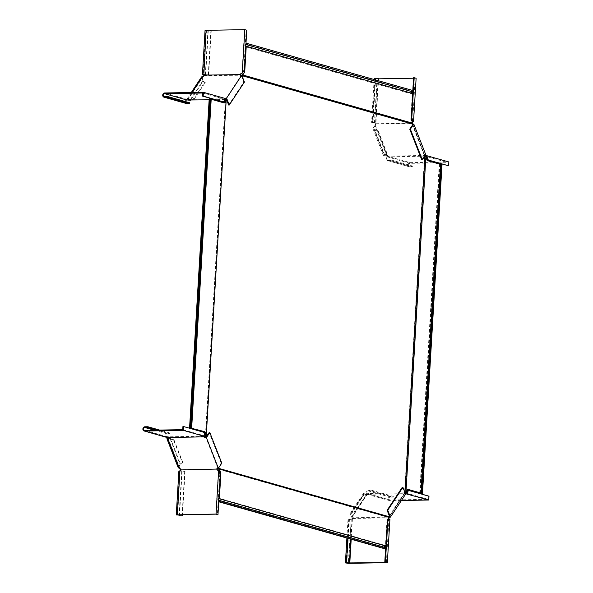 <?xml version="1.0" encoding="UTF-8"?>
<svg xmlns="http://www.w3.org/2000/svg" width="593" height="593" viewBox="0 0 593 593"><rect width="100%" height="100%" fill="white"/><g stroke="black" fill="none" stroke-linecap="round" stroke-linejoin="round"><path stroke-width="0.44" stroke-dasharray="2.96 2.22" d="M387.451 520.306L386.955 520.313L385.457 545.486L218.906 498.216L220.329 474.267M218.906 498.216A1.431 1.223 -74.2 0 0 218.743 500.996L218.691 501.774M385.828 547.673A0.86 0.734 105.8 0 1 385.391 547.702L218.832 500.425A0.86 0.734 105.8 0 1 218.928 498.78M218.928 469.337L388.815 517.556L388.682 516.985L218.417 468.27M217.787 467.996L205.764 437.249M218.283 467.988L206.194 437.071M191.472 428.064L210.997 99.357L223.835 102.848M225.592 100.15L205.667 435.432M224.25 102.967L223.754 102.974M210.997 99.357L209.114 99.068M209.188 99.009L209.596 98.957L209.196 98.846M210.382 99.031L209.685 99.098L210.374 99.253M190.064 427.664L209.596 98.957M205.452 434.817L225.31 100.625M205.971 436.448L225.992 99.409M245.991 43.282L245.887 44.067A1.431 1.223 105.8 0 0 245.724 46.847L244.316 70.493M245.91 44.631A0.86 0.734 -74.2 0 0 245.813 46.276L412.372 93.553A0.86 0.734 -74.2 0 0 412.81 93.524M240.877 75.215L241.099 75.785L241.914 75.645M241.722 75.074L241.262 75.37L412.528 123.863M225.94 98.712L241.262 75.37M241.581 75.793L226.281 98.935M407.925 489.351L407.428 489.358L405.731 491.923L406.227 491.916M407.836 489.477L407.428 489.358M405.731 491.923L405.493 492.383M404.804 493.183L405.182 492.657L404.307 493.191L404.804 493.183L389.497 516.325M386.955 520.313L388.815 517.556M388.652 517.748L389.149 517.741M385.457 545.486A1.431 1.223 -74.2 0 0 385.294 548.266L385.25 549.051M385.294 548.266L218.743 500.996M388.823 517.437L389.201 517.029M388.682 516.985L389.342 516.562A1.149 0.586 -21.4 0 0 388 517.133L352.101 517.771A1.149 0.586 -21.4 0 0 352.109 517.496A1.149 0.586 -21.4 0 0 351.931 517.311L350.826 513.812L351.879 512.997L351.656 512.426L355.415 511.181L355.637 511.752L351.879 512.997L364.473 493.954L364.25 493.376L366.659 495.088L355.637 511.752M388.808 517.266L389.178 516.859M388.86 516.555L404.307 493.191M420.185 492.976L439.709 164.268L426.953 160.651L425.515 156.9L405.59 492.183M425.611 157.219L426.108 157.212M427.449 160.644L426.953 160.651M440.488 164.565L439.806 164.417L440.503 164.35M439.709 164.268L442.007 164.772M421.986 493.487L441.518 164.787M441.118 164.669L421.586 493.376M425.448 156.522L425.515 156.9M412.039 123.841L424.366 155.574L424.966 155.885M425.3 156.589L425.174 156.196M425.025 156.263L424.588 155.929L404.567 492.968M245.724 46.847L412.276 94.117L410.779 119.289L412.254 122.996L242.367 74.777M412.12 122.721L412.617 122.714M411.275 119.282L410.779 119.289M412.276 94.117A1.431 1.223 105.8 0 1 412.439 91.337L412.491 90.559L412.98 90.551M245.932 43.282L412.491 90.559M245.887 44.067L412.439 91.337M412.254 122.996L412.572 123.603M412.157 124.352L412.654 124.345M412.772 124.641L424.862 155.566M186.217 103.478A2.15 1.831 105.8 0 1 186.928 99.283L188.366 99.402L188.329 100.113M188.366 99.402L224.376 98.712L224.421 99.535L215.133 99.698M188.552 100.173L188.448 99.416M224.421 99.535L224.31 98.786M188.7 99.921A1.149 0.586 -21.4 0 0 188.707 99.646A1.149 0.586 -21.4 0 0 188.53 99.461L187.729 99.164L202.131 77.379L203.095 81.263L205.274 82.397L202.865 80.692L190.279 99.735L190.501 100.306L203.095 81.263L201.531 76.986M188.478 99.35A1.149 0.586 -21.4 0 0 188.485 99.075A1.149 0.586 -21.4 0 0 188.307 98.89L187.944 98.697L188.166 99.276L190.279 99.735L194.03 98.49L205.052 81.827M224.836 98.371A1.149 0.586 -21.4 0 0 224.376 98.712M225.362 98.816A1.149 0.586 -21.4 0 0 224.599 99.283M192.05 92.493L187.944 98.697L187.129 98.772L188.129 100.076M191.05 100.128L194.252 99.068L194.03 98.49M202.747 93.012L224.762 99.261L222.931 101.914M224.532 99.483L225.155 99.476M224.732 99.328L224.769 98.616L224.228 99.476M225.429 98.542L224.206 98.712L224.161 99.424M189.686 102.782L186.713 102.834A1.431 1.223 105.8 0 1 185.565 101.611M212.88 99.743L209.07 99.809M204.37 75.304L204.778 75.63L204.429 75.118M226.192 98.705L241.099 75.785A1.149 0.586 158.6 0 1 240.484 75.519A1.149 0.586 158.6 0 1 240.499 75.244L204.778 75.63M240.499 75.244L240.269 74.674M204.592 75.882A1.149 0.586 158.6 0 1 203.807 76.356L202.131 77.379M202.962 75.993L203.184 76.564L188.166 99.276M228.653 105.013L243.812 82.093L241.344 75.785M194.252 99.068L205.274 82.397M244.427 82.079L243.812 82.093M246.762 30.199L244.568 29.761L241.981 73.221L243.76 70.411L246.147 30.213M242.152 72.843L242.774 72.828M244.375 70.404L243.76 70.411M203.866 74.31L206.475 30.436L244.568 29.761M204.288 74.681L208.632 74.77L204.34 74.777M208.276 74.666L210.878 30.792L205.764 30.554L203.154 74.429M205.045 30.517L210.878 30.792M208.632 74.77L211.241 30.895M206.475 30.436L205.764 30.554M203.925 74.31A1.149 0.978 105.8 0 1 204.785 75.222M180.969 469.915L181.332 470.012L181.221 469.271A1.149 0.801 -146.5 0 0 180.502 468.655L178.849 467.328L180.368 463.8L182.711 462.162L182.429 462.592L173.719 440.325L170.132 438.79L170.413 438.36L174.008 439.895L173.719 440.325M180.939 469.7L181.221 469.271M217.52 468.3L217.801 467.87A1.149 0.801 -146.5 0 0 217.12 468.403M179.62 468.826L179.901 468.396L168.041 438.057C167.144 438.331 167.841 438.575 170.132 438.79L180.079 464.23L182.429 462.592M217.801 467.87L206.075 437.241M221.789 463.133L221.174 463.14L218.054 467.862M178.182 467.588L180.368 463.8L170.413 438.36L167.752 438.486M215.785 514.153L218.372 470.701L219.758 474.407L217.372 514.605M218.491 471.161L219.106 471.153M220.374 474.393L219.758 474.407M218.15 470.286L218.372 470.701L218.15 470.286A1.149 0.978 -74.2 0 1 217.727 470.182M178.878 471.035L185.068 471.413L180.302 470.953A1.149 0.978 -74.2 0 0 181.332 470.012M184.705 471.309L182.125 514.754M185.068 471.413L182.496 514.746M217.238 468.967L181.369 469.604M168.382 437.582L168.553 436.819L168.286 437.471M204.689 436.685L204.733 435.974L204.689 436.685A1.149 0.801 33.5 0 1 204.563 436.515L204.229 436.122L204.185 436.833M204.563 436.515L204.281 436.945M168.664 437.152A1.149 0.801 33.5 0 1 168.434 437.782L168.39 437.812M204.415 436.181L168.553 436.819M182.711 462.162L174.008 439.895M221.174 463.14L209.196 432.519M182.748 429.658L204.763 435.907L203.303 432.319L182.933 426.537M204.57 435.566L205.185 435.551M203.918 432.312L203.303 432.319M204.726 436.003L204.229 436.122M144.344 430.296L166.581 436.604A1.431 1.223 -74.2 0 1 167.056 433.809L170.021 433.757L170.065 433.046L167.093 433.098A2.15 1.831 -74.2 0 0 166.381 437.293M170.021 433.757L157.182 430.11M170.065 433.046L159.576 430.066M166.581 436.604A1.431 1.223 -74.2 0 0 166.885 436.641L168.323 436.759M428.991 496.193L428.376 496.208L428.19 499.328L390.098 500.003A1.431 1.223 105.8 0 1 389.786 499.958L367.556 493.65A1.431 1.223 -74.2 0 1 368.031 490.856L371.003 490.804L371.04 490.092L368.075 490.144A2.15 1.831 -74.2 0 0 367.823 494.399L368.394 494.303L368.372 493.539L367.994 493.732A1.149 0.586 158.6 0 1 367.208 494.206L364.473 493.954L366.659 495.088M368.327 494.251L404.122 493.665L404.041 492.842L368.179 493.48M367.994 493.732L368.283 494.228M404.041 492.842L404.152 493.598M368.223 494.303A1.149 0.586 158.6 0 1 367.43 494.777L366.808 494.985L366.585 494.414L351.567 517.126L351.79 517.696L350.233 513.419L351.656 512.426L364.25 493.376L363.435 493.45L366.808 494.985L351.79 517.696L352.153 517.882L351.931 517.311M405.59 494.191L404.722 494.206A1.149 0.586 158.6 0 1 404.107 493.939A1.149 0.586 158.6 0 1 404.122 493.665M404.722 494.206L404.5 493.635A1.149 0.586 158.6 0 1 403.885 493.369A1.149 0.586 158.6 0 1 403.892 493.094M404.5 493.635L389.586 516.555M402.276 487.327L404.745 493.635M350.826 513.812L364.035 493.843L364.473 493.954M408.006 490.426L428.376 496.208M428.19 499.328L406.168 493.072M389.786 499.958A1.431 1.223 105.8 0 1 390.268 497.164L393.233 497.112L371.003 490.804M401.417 500.507L390.053 500.707A2.15 1.831 105.8 0 1 390.305 496.452L393.278 496.4L393.233 497.112M371.04 490.092L393.278 496.4M367.556 493.65A1.431 1.223 -74.2 0 0 367.868 493.687L368.372 493.539M404.27 492.902L405.123 493.005M404.226 493.613L405.404 493.724M346.127 562.957L348.736 519.083L352.412 518.912L348.017 519.045L351.241 519.475A1.149 0.978 -74.2 0 0 352.272 518.534L388.156 517.778L388 517.133M352.101 517.771L352.294 518.415M352.272 518.534L351.953 518.023M387.815 517.385L388.156 517.778M352.324 518.341A1.149 0.586 -21.4 0 0 352.331 518.074A1.149 0.586 -21.4 0 0 352.153 517.882M389.26 517.17A1.149 0.586 -21.4 0 0 388.222 517.711M366.43 494.518L355.415 511.181M387.37 521.625L385.746 546.027M385.65 547.621L385.561 549.044M386.369 562.572L388.949 519.12M352.412 518.912L351.197 539.385M352.057 518.808L350.841 539.282M348.736 519.083L350.886 519.372A1.149 0.978 -74.2 0 0 351.908 518.43M388.17 517.897A1.149 0.978 -74.2 0 0 388.556 518.63M388.667 518.705A1.149 0.978 -74.2 0 0 389.09 518.808M387.807 517.793A1.149 0.978 -74.2 0 0 388.526 518.682M378.556 78.825L374.902 78.565L372.3 122.44L375.977 122.269L371.581 122.395L374.806 122.833A1.149 0.978 105.8 0 1 375.725 123.737L375.362 123.641L375.473 124.382A1.149 0.801 33.5 0 1 375.236 125.012L373.612 128.384L374.665 129.452L374.383 129.882L377.971 131.416L378.26 130.986L386.962 153.253L384.331 155.329L386.962 153.253M375.725 123.737L411.601 123.218L411.372 123.744L375.354 124.048M375.473 124.382L375.732 123.855M411.223 123.411L411.601 123.218M375.754 123.952A1.149 0.801 33.5 0 1 375.517 124.582L374.843 125.286L386.71 155.625C384.42 155.41 383.723 155.166 384.62 154.899L384.138 155.292L373.612 128.384M412.528 123.989A1.149 0.801 33.5 0 1 411.653 123.314M412.676 124.411L412.639 124.478A1.149 0.801 33.5 0 1 411.372 123.744M388.371 156.167L388.311 156.07A1.149 0.801 -146.5 0 0 387.592 155.455L386.992 155.196L375.132 124.856L372.945 128.644L374.383 129.882L384.331 155.329L386.992 155.196L386.71 155.625L387.311 155.885A1.149 0.801 -146.5 0 1 388.03 156.5L388.371 156.893L388.371 156.167L424.217 155.433L424.047 156.196L388.178 156.834M384.62 154.899L374.665 129.452L378.26 130.986M413.566 77.735L415.144 78.18L412.654 122.158M411.334 118.333L412.632 93.472M412.728 91.878L412.81 90.499M372.3 122.44L374.806 122.833L377.415 78.958L416.123 78.269M413.536 78.209L415.144 78.18M374.902 78.565L378.586 78.395M375.977 122.269L378.445 80.744M375.621 122.165L378.089 80.641M377.415 78.958L374.19 78.521M377.052 78.854L374.45 122.729A1.149 0.978 105.8 0 1 375.362 123.641M411.268 123.003A1.149 0.978 105.8 0 1 412.291 122.062M411.624 123.107A1.149 0.978 105.8 0 1 412.417 122.195M388.311 156.07L388.03 156.5M424.047 156.196L424.232 155.529M425.759 154.654L424.892 154.669A1.149 0.801 -146.5 0 0 424.217 155.433M424.892 154.669L424.61 155.099A1.149 0.801 -146.5 0 0 423.928 155.863M424.61 155.099L412.884 124.471M372.945 128.644L383.471 155.559L384.331 155.329M421.734 159.813L424.855 155.092M377.971 131.416L386.68 153.683M448.004 165.795L448.189 162.675L426.167 156.426M437.671 162.867L448.189 162.675M435.418 162.905L410.097 163.349A1.431 1.223 -74.2 0 0 409.622 166.151L387.392 159.836A1.431 1.223 105.8 0 0 387.696 159.88L390.668 159.828L390.624 160.533L387.652 160.584A2.15 1.831 105.8 0 1 387.911 156.33L410.141 162.645L448.849 161.956M390.668 159.828L412.898 166.136L409.926 166.188A1.431 1.223 -74.2 0 1 409.622 166.151M410.141 162.645A2.15 1.831 -74.2 0 0 409.889 166.9L412.854 166.848L412.898 166.136M390.624 160.533L412.854 166.848M387.392 159.836A1.431 1.223 105.8 0 1 387.866 157.041L388.371 156.893M410.097 163.349L387.866 157.041L388.408 156.181M424.314 155.544L425.107 155.648M424.269 156.256L425.314 156.367M188.307 98.89L188.53 99.461M186.713 102.834L164.483 96.518M186.884 99.995L186.928 99.283L164.698 92.975M203.584 75.785L203.807 76.356M205.304 74.718L207.913 30.843M205.667 74.822L208.269 30.947M180.22 469.085L180.502 468.655M181.74 471.361L179.16 514.806M182.095 471.465L179.494 515.339M179.946 470.857L177.692 514.828M167.056 433.809L154.217 430.162M167.093 433.098L144.862 426.79M166.841 437.352L166.885 436.641L144.655 430.333M367.43 494.777L367.208 494.206M368.031 490.856L390.268 497.164M368.075 490.144L390.305 496.452M390.053 500.707L367.823 494.399L367.868 493.687L390.098 500.003M349.447 518.964L346.838 562.839M349.084 518.86L347.921 538.451M348.632 563.35L351.241 519.475L348.299 562.816M375.517 124.582L375.236 125.012M373.012 122.321L375.614 78.446M372.649 122.217L375.169 79.818M387.592 155.455L387.311 155.885M387.696 159.88L409.926 166.188M387.652 160.584L409.889 166.9M218.676 500.974L385.235 548.251M419.718 492.85L439.228 164.38M245.658 46.825L412.217 94.102M246.288 44.623L412.839 91.9M420.274 493.124L439.806 164.417M219.306 498.772L385.858 546.049M190.16 427.805L209.685 99.098M188.485 99.075L188.707 99.646M164.179 96.481L186.41 102.789M240.261 74.94L240.484 75.519M191.272 92.508L187.129 98.772M216.919 468.581L217.208 468.151M176.981 514.946L179.59 471.072M168.301 438.057L168.582 437.634M167.56 438.457L178.849 467.328M204.118 436.774L204.162 436.07M404.107 493.939L403.885 493.369M389.594 500.648L367.363 494.34M368.394 494.303L368.431 493.591M352.331 518.074L352.109 517.496M350.233 513.419L363.435 493.45M346.883 538.162L348.017 519.045M375.673 124.434L375.391 124.864M374.131 79.521L371.581 122.395M424.299 154.958L424.01 155.388M409.422 166.841L387.192 160.525M388.474 156.241L388.437 156.945"/><path stroke-width="0.89" d="M204.229 431.682L189.582 427.768L204.718 431.674L204.229 431.682L205.571 435.114L206.282 435.462L206.075 436.774L205.578 436.782L205.452 434.817M204.718 431.674L206.06 435.099M206.142 435.803L205.593 435.751L205.571 435.114M205.593 435.751L206.053 436.137M219.062 469.612L219.551 469.604L219.432 469.093L389.319 517.311L387.451 520.306L385.917 546.064L219.366 498.795L220.892 473.029L220.403 473.044L218.647 469.13L219.017 468.722L219.432 469.093M220.892 473.029L219.551 469.604M220.329 474.267L220.403 473.044M219.188 501.767L385.746 549.044L218.75 501.789L219.188 501.767L219.269 500.396A0.86 0.734 105.8 0 1 218.832 500.425L218.832 500.425M218.928 498.78A0.86 0.734 105.8 0 1 219.366 498.795M218.283 467.988L218.698 468.47L218.32 468.878L217.787 467.996M205.764 437.249L205.578 436.782M217.12 468.403A1.149 0.801 -146.5 0 0 217.127 468.633L216.838 469.063A1.149 0.801 -146.5 0 1 217.52 468.3L218.387 468.285L221.789 463.133L209.818 432.512L209.196 432.519L206.075 436.774M223.835 102.848L225.548 99.891L226.2 100.18L206.282 435.462M225.451 100.41L226.2 100.18M191.665 427.968L211.197 99.261L224.25 102.967L225.948 100.402M189.582 427.768L209.188 99.009M189.664 427.546L209.196 98.846L209.692 98.831L210.382 99.031L190.857 427.738M210.374 99.253L211.197 99.261M190.16 427.538L209.692 98.831M226.133 99.157L226.037 99.676L225.384 99.387L226.192 98.705L225.636 99.164M225.31 100.625L225.384 99.387M245.813 46.276L245.813 46.276A0.86 0.734 -74.2 0 0 246.251 46.247L244.724 72.005L242.53 74.585L243.026 74.577L242.848 75L241.744 75.593M244.724 72.005L243.026 74.577M244.316 70.493L244.227 72.02M245.991 43.282L246.429 43.274L246.347 44.645A0.86 0.734 -74.2 0 0 245.91 44.631M242.389 75.296L242.063 74.903L242.53 74.585M242.063 74.903L242.048 75.467M241.722 75.074L241.262 75.37M407.925 489.351L405.968 492.138L425.885 156.856L427.449 160.644L440.503 164.35L420.971 493.057L407.925 489.351M422.483 493.48L442.007 164.772L441.318 164.58L421.786 493.287L422.483 493.48L407.836 489.477M421.786 493.287L420.971 493.057M404.937 492.924L405.968 492.138M385.035 547.45A0.86 0.734 105.8 0 1 385.798 546.034M385.746 549.044L385.828 547.673L219.269 500.396M389.26 517.17A1.149 0.586 -21.4 0 1 389.564 517.133L390.431 517.118L405.59 494.191L402.899 487.313L402.276 487.327L387.125 510.247L389.497 516.325L389.319 517.311M389.193 516.74L218.417 468.27M441.318 164.58L440.488 164.565M424.862 155.566L425.885 156.856M424.966 155.885L404.96 492.583M246.251 46.247L412.81 93.524L411.275 119.282L412.735 123.225L242.848 75M246.429 43.274L412.98 90.551L412.898 91.915L246.347 44.645M412.78 91.885A0.86 0.734 -74.2 0 0 412.016 93.301M412.528 123.989A1.149 0.801 33.5 0 0 412.921 124.048L413.788 124.033L410.378 129.185L409.763 129.192L412.772 124.641L412.735 123.225M241.914 75.645L412.52 124.07M185.565 101.611A1.431 1.223 105.8 0 1 186.884 99.995L209.07 99.809M226.281 98.935L228.653 105.013L229.276 105.005L226.585 98.119L225.718 98.134A1.149 0.586 -21.4 0 0 224.836 98.371M225.718 98.134L225.94 98.712A1.149 0.586 -21.4 0 0 225.362 98.816M190.279 99.735L190.501 100.306L191.05 100.128M188.129 100.076L190.501 100.306M223.546 101.9L203.177 96.118L203.406 92.293L225.429 98.542L223.546 101.9L202.561 96.133L202.747 93.012L164.654 93.687A1.431 1.223 -74.2 0 0 164.483 96.518L167.456 96.466L189.686 102.782L189.641 103.486L186.676 103.538A2.15 1.831 105.8 0 1 186.217 103.478L163.979 97.17A2.15 1.831 -74.2 0 0 164.446 97.23L167.411 97.178L167.456 96.466M203.177 96.118L202.561 96.133M163.979 97.17A2.15 1.831 -74.2 0 1 164.698 92.975L203.406 92.293M189.641 103.486L167.411 97.178M215.133 99.698L212.88 99.743M204.34 74.777L202.443 74.392L203.51 74.207A1.149 0.978 105.8 0 1 204.429 75.118L240.298 74.599L240.499 75.244L240.684 74.585L240.298 74.599M192.05 92.493L202.962 75.993L203.584 75.785A1.149 0.586 158.6 0 0 204.37 75.304L204.437 75.237M229.276 105.005L244.427 82.079L241.736 75.2L240.877 75.215A1.149 0.586 158.6 0 1 240.261 74.94A1.149 0.586 158.6 0 1 240.269 74.674M241.736 75.2L226.585 98.119M202.962 75.993L201.531 76.986L191.272 92.508M246.762 30.199L244.827 29.65L242.24 73.102L244.375 70.404L246.762 30.199M240.328 74.481A1.149 0.978 105.8 0 1 241.351 73.539L242.774 72.828M204.288 74.681L203.154 74.429L203.866 74.31L206.112 30.332L244.827 29.65M241.351 73.539L241.981 73.221L241.714 73.643A1.149 0.978 105.8 0 0 240.684 74.585M206.112 30.332L205.045 30.517L202.443 74.392M216.045 514.042L218.632 470.59L220.374 474.393L217.987 514.591L216.045 514.042L176.269 514.909L178.878 471.035L179.946 470.857A1.149 0.978 -74.2 0 0 180.969 469.915L216.838 469.063M183.319 430.355L205.341 436.604L203.918 432.312L183.548 426.53L183.319 430.355L144.61 431.044A2.15 1.831 105.8 0 1 144.151 430.985L166.381 437.293A2.15 1.831 -74.2 0 0 166.841 437.352L168.382 437.582A1.149 0.801 33.5 0 1 168.145 438.212L166.892 438.716L178.182 467.588L180.22 469.085A1.149 0.801 -146.5 0 1 180.939 469.7L180.991 469.797M217.127 468.633L217.231 469.382L216.86 469.159M217.987 514.591L215.785 514.153L177.692 514.828L179.13 515.235L182.103 515.184L182.125 514.754M216.868 469.278A1.149 0.978 -74.2 0 0 217.787 470.182L218.372 470.701M176.269 514.909L182.103 515.184M182.496 514.746L182.459 515.287M217.231 469.382A1.149 0.978 -74.2 0 0 217.727 470.182M204.563 436.515L204.281 436.945L205.341 436.604M204.229 436.122L204.185 436.833M209.818 432.512L206.408 437.664L205.549 437.678A1.149 0.801 33.5 0 1 204.281 436.945M205.549 437.678L205.83 437.249A1.149 0.801 33.5 0 1 204.681 436.685M168.39 437.812L167.752 438.457M206.408 437.664L218.387 468.285M168.36 437.486L204.229 436.848M179.62 468.826L167.752 438.486L168.041 438.057M166.892 438.716L167.767 438.279M183.548 426.53L182.933 426.537L182.748 429.658L144.655 430.333A1.431 1.223 105.8 0 1 144.818 427.494L147.79 427.442L157.182 430.11M144.151 430.985A2.15 1.831 105.8 0 1 144.862 426.79L147.835 426.738L147.79 427.442M159.576 430.066L147.835 426.738M428.991 496.193L428.761 500.025L405.664 493.732L405.708 493.02L406.398 492.85L408.006 490.426L408.621 490.411L428.991 496.193M406.398 492.85L407.02 492.842L408.621 490.411M407.02 492.842L406.746 493.776M401.417 500.507L428.761 500.025M405.123 493.005L405.708 493.02M402.899 487.313L387.74 510.232L390.431 517.118M387.74 510.232L387.125 510.247M387.792 521.914L385.406 562.112L387.348 562.668L389.927 519.209L387.355 521.922M385.406 562.112L386.117 562.579L346.127 562.957L349.803 562.787L351.197 539.385M385.746 546.027L385.65 547.621M385.561 549.044L384.79 562.127M389.927 519.209L388.726 518.705L388.778 519.498L387.37 521.625M388.778 519.498L389.401 519.483M347.921 538.451L346.482 562.735L345.415 562.92L348.632 563.35L387.348 562.668M346.482 562.735L349.803 562.787M350.841 539.282L349.447 562.683M412.446 121.172L413.062 121.165L411.794 117.918L414.181 77.72L416.123 78.269L413.543 121.728L412.291 122.062L412.446 121.172L411.334 118.333M414.181 77.72L413.566 77.735L412.81 90.499M412.632 93.472L412.728 91.878M411.794 117.918L411.357 117.925M413.062 121.165L413.543 121.728M378.445 80.744L378.223 78.291L374.19 78.521L374.131 79.521M378.089 80.641L378.223 78.291M413.536 78.209L378.556 78.825M410.378 129.185L422.357 159.806L425.759 154.654L413.788 124.033M409.763 129.192L421.734 159.813L422.357 159.806M448.619 165.788L448.849 161.956L426.834 155.707L428.25 160.006L427.635 160.014L448.619 165.788L428.25 160.006M425.107 155.648L425.752 155.662L427.635 160.014M426.367 156.774L426.982 156.76M425.752 155.662L426.834 155.707M425.314 156.367L425.707 156.374M437.671 162.867L435.418 162.905M186.676 103.538L164.446 97.23M186.884 99.995L164.654 93.687M179.16 514.806L179.13 515.235M179.946 470.857L177.337 514.731M154.217 430.162L144.818 427.494M166.841 437.352L144.61 431.044M389.564 517.133L389.342 516.562M348.299 562.816L348.276 563.246M375.169 79.818L375.258 78.343M241.907 73.31L242.315 73.087M345.415 562.92L346.883 538.162"/></g></svg>
